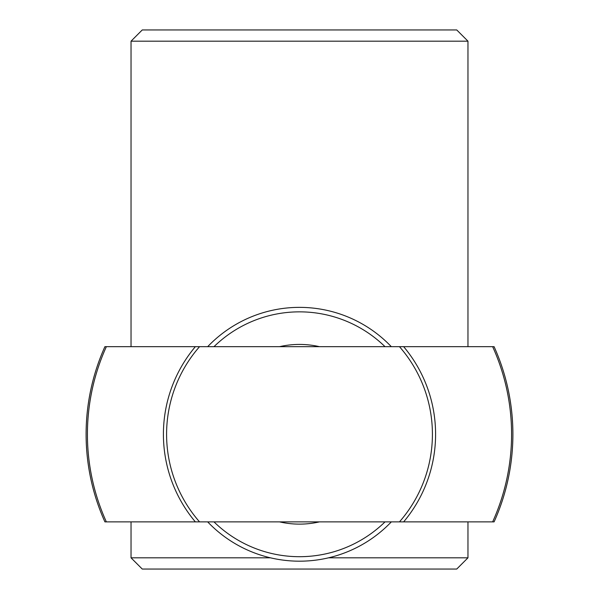<?xml version="1.0" encoding="UTF-8"?>
<svg xmlns="http://www.w3.org/2000/svg" width="599" height="599" viewBox="0 0 599 599"><rect width="100%" height="100%" fill="white"/><g stroke="black" fill="none" stroke-linecap="round" stroke-linejoin="round"><path stroke-width="0.9" d="M391.327 521.879A126.913 126.913 0 0 1 207.673 521.879M195.356 346.671L106.36 346.671A212.076 212.076 0 0 0 106.36 521.879L195.356 521.879A136.093 136.093 0 0 1 195.356 346.671L403.644 346.671A136.093 136.093 0 0 1 403.644 521.879L492.64 521.879A212.076 212.076 0 0 0 492.64 346.671L494.085 346.671A213.394 213.394 0 0 1 494.085 521.879L492.64 521.879M492.64 346.671L403.644 346.671M403.644 521.879L195.356 521.879M106.36 521.879L104.915 521.879A213.394 213.394 0 0 1 104.915 346.671L106.36 346.671M207.673 346.671A126.913 126.913 0 0 1 391.327 346.671A126.913 126.913 0 0 0 207.673 346.671M328.552 557.819L467.969 557.819L456.738 569.05L142.263 569.05L131.031 557.819L270.449 557.819M131.031 41.181L142.263 29.95L456.738 29.95L467.969 41.181L131.031 41.181L131.031 346.671M131.031 521.879L131.031 557.819M467.969 41.181L467.969 346.671M467.969 521.879L467.969 557.819M279.538 346.671A89.85 89.85 0 0 1 319.462 346.671M213.985 521.879A122.421 122.421 0 0 0 385.015 521.879M399.458 521.879A132.911 132.911 0 0 0 399.458 346.671M104.915 521.879A213.394 213.394 0 0 1 104.915 346.671M512.894 434.275A213.394 213.394 0 0 1 494.085 521.879M199.542 346.671A132.911 132.911 0 0 0 199.542 521.879M385.015 346.671A122.421 122.421 0 0 0 213.985 346.671M319.462 521.879A89.85 89.85 0 0 1 279.538 521.879"/></g></svg>
